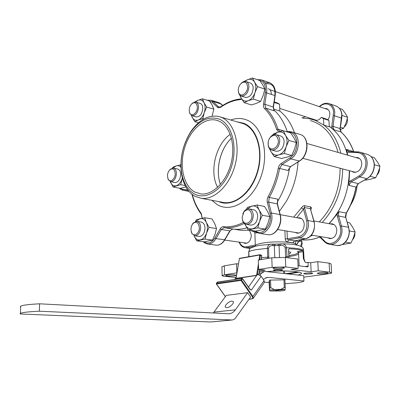 <?xml version="1.0" encoding="UTF-8"?>
<svg xmlns="http://www.w3.org/2000/svg" width="400" height="400" viewBox="0 0 400 400"><rect width="100%" height="100%" fill="white"/><g stroke="black" fill="none" stroke-linecap="round" stroke-linejoin="round"><path stroke-width="0.6" d="M170.28 181.6L173.04 186.965L180.665 184.67L182.39 177.965M170.24 181.59L170.615 182.495C171.935 185.26 173.84 186.335 176.325 185.725C178.825 184.845 180.725 182.59 182.035 178.97L182.365 177.855M177.54 169.015C179.48 169.51 180.53 171.295 180.685 174.375C180.22 179.53 178.335 182.26 175.02 182.565L170.76 181.72L168.35 179.775L167.795 178.21M185.905 186.93L180.31 188.375L173.04 186.965M185.185 185.565L180.665 184.67M180.875 164.85L176.135 165.905L172.87 167.26L172.445 168.095M180.88 166.29L180.445 164.755M180.91 167.35C179.565 165.82 177.975 165.34 176.135 165.905L173.075 168.075M357.195 184.705C356.565 192.185 354.325 199.05 350.48 205.3M330.17 223.905L331.985 223.795C334.8 224.395 336.41 226.485 336.815 230.06C336.52 235.485 334.22 238.335 329.915 238.615L327.78 237.815M324.77 108.495L326.48 108.625C328.48 109.32 329.6 111 329.85 113.655L329.45 116.875L327.965 119.815M355.725 157.495L357.605 157.57C360.065 158.295 361.47 160.205 361.81 163.295C361.355 169.315 358.67 172.325 353.75 172.325L351.66 171.305M336.225 245.395L337.055 245.525C343.4 246.45 349.83 238.595 349.125 230.575L348.545 227.28L345.41 216.245L346.165 213.14C350.935 205.195 354.19 196.51 355.94 187.08L348.88 185.355L349.595 170.755M310.405 236.24L312.66 235.32L310.405 236.24M328.955 223.68C342.15 209.33 348.935 191.665 349.32 170.685C348.935 191.665 342.15 209.33 328.955 223.68M329.235 223.73L339.05 211.685L338.29 214.82L341.41 225.96L341.985 229.285C342.675 237.385 336.225 245.325 329.88 244.4L328.89 244.235M353.65 151.71L353.565 151.48C350.675 143.465 346.5 136.975 341.045 132.02L334.065 129.805L329.27 126.28M347.755 155.21L346.565 149.415L349.065 151.545M347.485 155.13C344.21 142.195 338.14 132.61 329.28 126.385C338.14 132.61 344.21 142.195 347.485 155.13M196.06 221.35L199.96 218.65C202.67 218.12 204.79 219.39 206.32 222.455C207.685 225.72 207.75 229.295 206.52 233.175C205.115 236.94 203.05 239.185 200.32 239.9C197.605 240.33 195.515 239.005 194.05 235.92L196.7 240.85L205.03 239.08L206.52 233.175L209.055 227.405L206.32 222.455L204.635 217.72L196.365 219.73L195.5 221.465M201.115 222.035C203.47 222.52 204.77 224.555 205.005 228.13C204.625 233.29 202.72 236.065 199.285 236.465L198.95 236.415M204.635 217.72L212.06 218.945L214.78 223.81L216.51 228.555L215.01 234.42L212.5 240.125L204.155 241.865L196.7 240.85M212.5 240.125L205.03 239.08M216.51 228.555L209.055 227.405M240.23 95.5L241.18 98.125L244.11 102.64L248.17 100.715L253.3 99.09L254.935 92.71L257.59 86.645L254.56 82.13L252.56 78.01L247.47 79.74L243.9 81.515M239.67 94.98L241.18 98.125C242.84 100.865 245.17 101.725 248.17 100.715C251.175 99.415 253.43 96.745 254.935 92.71C256.245 88.595 256.115 85.07 254.56 82.13C252.82 79.425 250.46 78.625 247.47 79.74L244.92 81.37M250.125 82.955C251.985 83.6 253.005 85.295 253.185 88.035C252.535 94.25 250.025 97.39 245.65 97.445L245.325 97.34M252.56 78.01L259.785 80.535L262.795 84.975L264.84 89.115L263.195 95.45L260.57 101.44L256.44 103.355L251.375 104.93L244.11 102.64M260.57 101.44L253.3 99.09M264.84 89.115L257.59 86.645M271.43 290.945L280.185 291.01L284.82 290.435L285.155 289.74L283.365 289.17L283.175 289.465L270.915 291.01L269.525 290.8L269.06 281.795M285.155 289.74L285.255 287.52L284.275 287.43L283.95 279.735M283.68 273.48L283.575 270.965M271.53 291.065L283.785 289.52M268.685 271.84L268.67 271.465M285.255 287.52L284.92 279.71M284.655 273.585L284.545 270.975M284.275 287.43L280.89 289.365L274.365 289.52L270.835 287.755L270.54 280.065M270.23 272.005L270.205 271.355M270.835 287.755L269.775 287.895L269.48 280.215M269.165 271.89L269.145 271.43M269.775 287.895L269.525 290.8M283.175 289.465L280.89 289.365M274.365 289.52L269.73 290.11M283.275 289.31L283.98 289.225M297.645 217.89L299.465 217.76C302.285 218.365 303.88 220.53 304.26 224.265C303.915 229.93 301.585 232.92 297.27 233.245L295.135 232.425M249.52 230.2L251.315 235.09C250.975 240.28 248.965 243.055 245.28 243.425L243.43 242.725M285.215 273.645L292.045 272.89L297.375 271.835M299.14 265.85L298.505 252.455L297.445 251.555C299.395 252.86 297.135 254.09 290.67 255.24L288.755 255.535M298.285 275.075L301.395 273.7C303.705 271.41 283.14 270.105 266.7 271.62M319.155 272.74L317.195 273.285C318.15 273.92 321.105 274.005 326.055 273.535L328.06 272.985C327.095 272.345 324.13 272.265 319.155 272.74M305.235 273.17L303.665 273.61C304.48 274.15 306.955 274.22 311.09 273.83L312.69 273.385C311.87 272.845 309.385 272.77 305.235 273.17M227.06 275.04L225.6 275.48C226.71 276.175 229.775 276.285 234.785 275.815L236.28 275.365C235.16 274.67 232.085 274.565 227.06 275.04M274.765 267.605L272.95 268.155C274.015 268.915 277.205 269.03 282.52 268.5L284.38 267.94C283.305 267.185 280.1 267.075 274.765 267.605M274.825 269.735L273.34 270.18C274.215 270.785 276.825 270.875 281.165 270.45L282.68 270C281.795 269.395 279.175 269.305 274.825 269.735M238.235 229.875L241.49 230.385L249.755 230.165M279.385 211.43L286.365 201.26C293.17 189.265 297.065 176.18 298.05 162.01M340.125 168.24C339.82 189.665 332.88 207.55 319.3 221.895M342.685 168.92C342.27 190.095 335.445 207.935 322.22 222.435M267.285 258.545L267.705 257.105L267.37 248.24C267.73 245.54 269.085 244.16 271.435 244.1L272.375 244.09L273.03 245.625C270.78 245.35 269.305 246.21 268.595 248.205L268.81 258.285M294.14 241.05L293.12 242.805L287.56 241.965C286.225 241.66 285.455 240.71 285.25 239.11L284.88 230.73M293.71 217.16L302.845 206.195L304.42 205.655L310.64 206.895C311.635 207.345 311.7 208.275 310.84 209.695L310.84 209.695M244.31 223.355C237.475 226.895 230.77 228.335 224.205 227.68L233.755 229.175C238.02 229.61 242.39 229.16 246.86 227.82C242.39 229.16 238.02 229.61 233.755 229.175L241.49 230.385M277.295 201.965C283.545 191.695 287.645 180.295 289.585 167.76C287.645 180.295 283.545 191.695 277.295 201.965M287.18 131.52C284.13 122.24 279.61 114.98 273.61 109.745C279.61 114.98 284.13 122.24 287.18 131.52M294.43 132.735C291.095 123.315 286.225 116.09 279.825 111.055L273.415 108.95M289.005 257.905L288.495 249.63L289.335 248.755C295.65 249.09 300.09 249.72 302.665 250.655L303.04 251.685L303.38 258.6L304.97 261.91L303.985 258.875L303.56 250.19C303.345 248.345 302.68 247.205 301.55 246.765C298.115 244.835 291.51 243.855 281.735 243.825C284.26 243.755 285.825 245.055 286.425 247.73L287.125 257.66M331.605 272.685L331.1 263.935L329.12 263.14L317.77 261.66L310.69 262.755L308.02 262.415L306.005 262.73L304.97 261.91M271.77 257.785L258.31 260.065L258.635 269.43L272.145 267.315L271.77 257.785L285.365 257.43L297.73 259.045L298.17 268.43L285.775 266.97L272.145 267.315M317.77 261.66L318.26 270.805L329.635 272.15L329.12 263.14M310.47 120.625C323.94 124.575 333.145 135.18 338.09 152.435M257.3 232.83L254.89 232.87M279.535 244L281.735 243.825L280.78 243.865L280.395 245.43L274.325 245.67L274.795 257.405M250.485 248.03L249.92 248.395L248.815 251.63L248.975 256.655M302.92 118.21L308.965 118.66L315.145 120.295C317.4 120.765 319.445 119.79 321.28 117.36L326.76 119.16L328.92 120.38L329.305 126.835L323.815 125.085C332.1 131.405 337.785 140.785 340.875 153.235M313.37 119.27L323.815 125.085L323.44 118.58L328.92 120.38M238.4 263.955L236.575 263.745L224.315 265.82L221.915 266.85M236.575 263.745L236.83 272.85L224.53 274.78L222.12 275.51C221.92 275.88 222.835 276.17 224.865 276.38L236.145 277.485M303.765 277.185L328.245 273.8C330.24 273.52 331.36 273.21 331.615 272.875L329.635 272.15M259.505 271.025L265.15 270.155L258.635 269.43M298.17 268.43L291.055 269.5L311.155 271.825L318.26 270.805M248.78 253.5L248.815 256.68M285.7 257.475L285.195 247.765C284.285 245.805 282.685 245.03 280.395 245.43M288.685 253.965L290.75 252.91C290.995 252.4 290.27 251.96 288.58 251.58M274.825 244.185L275.33 245.69M278.235 244.095L278.03 245.62M287.01 231.08L287.36 238.995L288.57 239.88L287.56 241.965M314.155 221.74L310.37 208.69L304.375 207.49L303.48 209.135L296.71 217.715M293.12 242.805L294.615 240.81L305.515 238.785L299.47 237.825L288.57 239.88L294.615 240.81L293.985 241.045M301.245 207.785L303.48 209.135L306.65 220.795L307.935 220.525C310.085 227.64 305.49 236.955 299.47 237.825L298.82 236.82C305.205 234.36 307.815 229.02 306.65 220.795M310.69 262.755L311.155 271.825M308.02 262.415L308.205 266.05L307.75 266.885L298.045 265.715M301.94 117.9L305.44 116.715M321.28 117.36L323.44 118.58M273.465 106.92L273.555 109.055M274.24 101.915L277.38 102.945L279.525 104.19L279.825 111.055M279.525 104.19L274.16 102.43M191.61 115.57L192.265 117.4L194.81 121.68L198.28 120.01L202.8 118.595L204.235 112.685L206.67 107.045L204.045 102.76L202.435 98.805L197.945 100.315L194.585 102.045M191.415 115.47L192.265 117.4C193.665 120.01 195.67 120.88 198.28 120.01C200.895 118.87 202.88 116.425 204.235 112.685C205.415 108.865 205.35 105.555 204.045 102.76C202.58 100.17 200.545 99.355 197.945 100.315L195.455 102.025M199.96 103.335C201.7 103.89 202.64 105.53 202.78 108.255C202.205 113.865 200.065 116.76 196.37 116.94L196.11 116.865M198.54 122.71L194.81 121.68M203.94 118.915L202.8 118.595M206.67 107.045L213.865 109.175L212.215 105.21L209.6 100.99L202.435 98.805M213.865 109.175L212.03 116.16M167.465 175.99L168.135 179.035C170.03 183.225 175.42 179.08 175.195 173.52C174.625 169.08 172.845 167.83 169.855 169.78C168.325 171.335 167.53 173.405 167.465 175.99M169.45 170.2L170.315 169.21L173.29 168.1C175.225 168.595 176.27 170.39 176.42 173.48C175.955 178.66 174.065 181.405 170.76 181.72M301.51 246.735L302.2 243.14L301.315 239.785M190.895 229.445L191.68 232.82C193.815 237.415 199.625 233.445 199.335 227.5C198.48 222.235 196.32 220.94 192.855 223.605L191.395 226.235L190.895 229.445M192.275 224.375L193.22 223.02L196.76 221.34C199.11 221.83 200.405 223.87 200.635 227.46C200.25 232.645 198.34 235.44 194.915 235.845L191.88 233.54L191.19 231.57M244.685 223.655L248.19 229.915L257.82 227.875L259.535 221.495L262.305 215.275L259.125 210.01L257.015 204.985L247.465 207.31L246.475 209.29M244.625 223.61L245.125 224.67C246.865 227.94 249.305 229.325 252.45 228.815C255.6 228 257.965 225.56 259.535 221.495C260.9 217.31 260.765 213.48 259.125 210.01C257.3 206.755 254.82 205.435 251.69 206.055L247.24 209M253.27 209.68C255.91 210.25 257.385 212.395 257.695 216.115C257.305 221.77 255.085 224.775 251.03 225.14L250.59 225.065M257.015 204.985L264.5 206.42L267.655 211.595L269.815 216.625L268.09 222.96L265.35 229.1L255.715 231.11L248.19 229.915M265.35 229.1L257.82 227.875M269.815 216.625L262.305 215.275M347.215 222.285L349.64 222.75L352.785 227.42L355.14 231.985L353.445 237.605L350.945 243.065L342.02 244.62M350.945 243.065L345.34 242.15M355.14 231.985L349.32 230.94M352.595 239.67C354.22 237.995 354.98 235.905 354.885 233.405L354.86 233.11M242.12 217.625L242.63 220.28C244.64 226.36 252.355 222.365 251.885 215.37C250.615 209.425 247.935 208.255 243.855 211.86L242.12 217.625L242.705 220.935C243.545 223 244.85 224.155 246.615 224.41C250.665 224.04 252.89 221.015 253.285 215.33C252.98 211.59 251.505 209.435 248.87 208.865C247.095 208.705 245.505 209.525 244.105 211.33L242.785 213.8M216.36 283.65L216.475 283.325L240.96 279.735L241.56 280.055L252.915 296.415L264.07 280.54L261.15 276.255L251.28 290.15L249.595 289.015L242.495 278.775L240.98 280.425L216.49 283.99L225.43 296.6M226.95 307.66L225.575 307.38C223.835 306.175 228.56 301.36 231.685 301.13L233.09 301.41C234.835 302.595 230.075 307.455 226.95 307.66M263.275 279.37L267.23 277.415L268.73 277.4L303.955 281C303.23 281.655 300.865 282.255 296.845 282.795L285.095 283.745M20.35 306.825L20.705 306.14C22.765 305.115 29.065 304.34 39.61 303.805L228.845 313.79C231.435 313.575 233.615 312.255 235.385 309.83L247.615 292.665L250.625 296.99L234.86 318.915L232.43 319.97L211.04 321.95M39.61 303.805L39.37 311.205L232.1 319.995M260.08 275.175L261.28 273.49L264.34 271.485L265.32 271.47L303.695 275.665L303.955 281M247.615 292.665L226.325 295.385L213.26 313.02M20.705 306.14L20.425 313.34L20.075 313.96L210.67 321.985M264.51 282.085L269.09 282.525M284.925 279.835L269.515 280.09L269.065 281.915M20.425 313.34C22.49 312.42 28.805 311.705 39.37 311.205M235.62 278.12L236.11 277.69M236.065 277.95L236.12 278.345L256.64 275.275L257.665 273.825L257.79 274.295L261.15 276.255M264.07 280.54L264.26 282.585L253.285 298.25M257.935 274.385L256.56 275.48L236.04 278.54L236.09 277.825M249.125 299.115L251.87 298.785C252.84 298.555 252.995 297.885 252.34 296.785L240.98 280.425L240.96 279.735L241.9 278.46L242.495 278.775L242.14 278.34M216.335 283.935L217.66 281.965M249.48 288.74L249.595 289.015M217.265 282.285L242.085 278.34L217.31 282.135L216.365 283.375L216.355 283.965L225.37 296.685M249.655 288.805L251.28 290.15L249.555 288.665M236.06 277.98L239.41 258.59L236.04 278.54M260.295 254.745L260.025 254.71L260.445 255.11L259.715 259.825M261.125 259.585L261.72 255.75L261.445 255.375M248.505 287.15L256.885 275.065M235.14 279.37L236.035 278.185M230.7 138.92C219.925 149.72 215.28 170.405 220.425 184.47M220.47 184.42C215.245 170.525 219.81 149.895 230.525 139.165L231.465 138.235M194.055 193.73C206.055 200.83 223.745 189.535 230.87 168.65C238.185 147.855 232.29 124.245 219.31 119.175C208.985 115.805 199.49 120.105 190.82 132.06C182.485 145.14 179.51 159.165 181.9 174.14C183.805 183.47 187.86 190 194.055 193.73M194.65 196.115L201.18 198.31C214.36 200.25 230.075 185.23 235.255 164.365C240.575 143.54 233.91 122.275 221.36 117.34L218.6 116.45C208.48 114.77 199.355 119.62 191.225 131.01C182.43 144.805 179.295 159.6 181.815 175.39C183.825 185.24 188.1 192.15 194.65 196.115M218.695 120.98L216.765 120.31C204.455 116.89 190.05 129.755 184.675 147.71C179.165 165.61 183.415 185.715 194.645 191.985L201.09 193.98C212.95 195.205 226.735 181.45 231.195 162.86C235.77 144.3 229.85 125.47 218.695 120.98L216.765 120.31M230.25 134.335C215.645 144.285 209.095 172.025 217.64 187.335M218.515 201.55C231.7 207.81 250.07 195.395 257.06 173.87C264.245 152.42 257.57 128.57 243.795 123.29L237.505 121.915M220.39 116.97L243.625 123.77C256.28 128.705 263.1 149.48 257.885 169.715C252.81 189.99 237.115 204.515 223.83 202.545L221.875 202.18M257.31 79.67L261.31 79.81C265.58 81.67 267.355 85.98 266.63 92.735L264.835 104.285L273.43 107.13L274.155 110.82L273.185 106.97L274.955 95.54C275.67 88.855 273.885 84.58 269.6 82.72L265.03 82.81M290.77 166.635L288.89 168.925L288.125 170.485L290.51 166.65L299.245 161.1C308.515 155.835 309.45 137.34 300.66 134.6L292 132.015M285.795 131.5L289.365 131.545L292.225 132.1C301.015 134.84 300.035 153.54 290.755 158.885L282.01 164.52L279.62 168.405C277.675 178.87 274.23 188.545 269.28 197.425L277.845 199.175L277.445 203.9M204.175 241.865L204.59 242.15C208.33 244.105 211.745 242.725 214.835 238.015L220.155 228.89C221.11 227.33 222.27 226.585 223.625 226.66L224.17 227.675L232.575 229.005M271.375 94.335C271.285 91.36 270.245 89.47 268.245 88.66M377.05 174.99C378.785 173.18 379.6 171.005 379.485 168.465L379.48 168.36M268.075 143.795L268.28 145.31C269.64 152.445 278.935 148.135 278.36 140.505C277.17 135 274.485 133.935 270.3 137.32C268.785 139.17 268.04 141.33 268.075 143.795M268.825 139.73L270.575 136.82C272.24 134.98 274.02 134.235 275.92 134.59C278.235 135.275 279.525 137.23 279.785 140.46C279.235 146.775 276.63 150 271.985 150.135C270.115 149.67 268.875 148.275 268.265 145.94L268.185 142.005M344.315 126.865C346.465 125.06 347.51 122.71 347.455 119.815L347.295 118.72M238.27 90.435L238.52 92.14C239.94 98.305 248.045 93.5 247.585 86.65C246.855 82.16 244.74 81.04 241.24 83.295C239.285 85.165 238.295 87.545 238.27 90.435M240.42 84.14L243.17 81.785L245.88 81.5C247.735 82.15 248.755 83.85 248.93 86.605C248.275 92.85 245.76 96.005 241.39 96.07L240.095 95.395L239.095 94.175L238.275 90.79M269.96 149.065L270.93 151.53L274.165 156.545L278.685 154.895L284.3 153.495L286.105 146.845L288.94 140.46L285.59 135.44L283.29 130.765L277.72 132.285L273.24 134.085L272.735 135.075M269.41 148.45L270.93 151.53C272.79 154.61 275.375 155.73 278.685 154.895C282 153.745 284.475 151.065 286.105 146.845C287.515 142.53 287.345 138.725 285.59 135.44C283.64 132.385 281.02 131.335 277.72 132.285L274.055 134.595M280.25 135.835C282.565 136.52 283.86 138.465 284.125 141.675C283.575 147.955 280.98 151.16 276.325 151.29L275.895 151.175M283.29 130.765L290.65 132.93L293.975 137.865L296.32 142.56L294.515 149.155L291.705 155.46L287.11 157.1L281.57 158.455L274.165 156.545M291.705 155.46L284.3 153.495M296.32 142.56L288.94 140.46M189.215 110.355L189.66 112.74C191.34 117.545 197.61 112.975 197.315 107.065C196.79 102.955 195.04 101.79 192.07 103.57C190.24 105.245 189.29 107.51 189.215 110.355M191.605 103.995L192.565 103.03L195.755 102.08C197.495 102.635 198.43 104.28 198.565 107.02C197.98 112.655 195.845 115.565 192.155 115.755L189.81 113.5L189.38 111.845M301.135 239.79L301.925 241.73L298.91 241.265M301.925 241.73L300.675 246.28M339.465 108.375L342.385 109.395L345.39 113.475L347.625 117.32L346.005 122.94L343.595 128.285L340.14 129.6M343.595 128.285L340.395 127.25M347.625 117.32L341.95 115.39M371.075 156.64L374.195 157.56L377.485 162.045L380 166.345L378.235 172.17L375.675 177.76L371.05 179.08L365.68 180.17L364.85 179.96M375.675 177.76L370.105 176.28M380 166.345L374.365 164.745M349.305 230.65L348.545 227.28L341.41 225.96L340.185 226.215L337.255 216.17L337.045 213.89M339.05 211.685L346.385 213.1C351.135 205.185 354.38 196.535 356.12 187.145L358.25 183.62L366.84 178.725C371.835 175.455 374.275 170.605 374.17 164.18C373.55 158.82 371.1 155.49 366.81 154.195L360.615 152.36M353.73 151.59C350.845 143.595 346.665 137.1 341.195 132.115L339.965 129.535L341.745 114.75C341.295 110.135 339.325 107.21 335.84 105.975L329.495 103.745M320.075 236.545L324.505 241.01C330.44 247.725 341.73 239.805 340.715 229.32L340.185 226.215M348.79 182.405L350.415 180.925L359.02 175.955C363.69 172.86 365.975 168.28 365.89 162.23C365.135 156.37 362.315 153.16 357.435 152.605L358.03 151.87L359.825 152.125C364.115 153.42 366.57 156.775 367.18 162.19C367.275 168.675 364.82 173.575 359.815 176.89L351.2 181.85L348.88 185.355M331.885 128.225L331.825 126.035L333.575 112.415C333.31 104.3 325.17 101.155 319.65 106.745M319.3 106.625C322.29 103.715 325.49 102.685 328.9 103.54C332.385 104.775 334.35 107.72 334.795 112.375L332.985 127.305L334.065 129.805M296.36 244.975L298.6 241.435L301.48 239.795L300.795 239.685L301.52 239.8C307.52 240.435 313.61 239.505 319.79 237.015M295.57 240.97L298.845 241.37C300.105 239.94 300.985 239.42 301.48 239.795L300.795 239.685M348.725 227.37L345.79 217.475L338.48 215.915L337.255 216.17M357.435 152.605L348.545 152.265L346.81 151.685M374.34 164.32C374.455 170.64 372.03 175.435 367.065 178.7L359.815 176.89L359.02 175.955M367.035 178.715L358.25 183.62L351.2 181.85L350.415 180.925M340.195 128.55L341.775 118.115L333.43 115.47M341.14 132.065L340.195 128.57L331.825 126.035M353.775 151.715L346.565 149.415M348.545 152.265L349.14 151.54L357.935 151.88M324.505 241.01L324.465 241.74M304.65 205.68L304.375 207.49L307.935 220.525L313.945 221.63L310.37 208.69L310.64 206.895M299.085 272.165L288.31 273.985M285.84 273.715L297.925 271.925M298.58 254.07C297.415 254.855 294.985 255.56 291.29 256.185L288.8 256.56M255.34 246.23L255.325 245.615C255.815 244.78 257.865 244.01 261.475 243.305C273.895 240.735 298.205 241.88 295.75 244.84M261.56 257.695L268.935 257.075M268.595 248.205L255.885 249.67C252.645 250.275 250.285 250.925 248.815 251.63L248.725 251.755M303.38 258.6L304.04 258.96L305.06 261.98M304.035 258.91L303.56 250.19C300.995 248.86 295.28 248.04 286.425 247.73L285.195 247.765M285.58 256.645L288.805 256.675M285.775 266.97L285.365 257.43M224.53 274.78L224.315 265.82M273.56 244.16L279.445 243.98L279.055 245.545L279.54 257.17M272.405 244.095L273.67 244.135L274.325 245.67L273.03 245.625M302.665 250.655L297.445 251.555M289.335 248.755L288.98 248.82M254.75 232.135L250.035 230.21M239.455 242.165C241.01 245.64 243.335 247.175 246.43 246.775L255.305 245.085M250.26 248.145L244.775 247.69M255.3 246.155L247.065 247.71L246.43 246.775M285.25 239.11L298.82 236.82M294.645 240.83L305.515 238.785C311.525 237.93 316.11 228.695 313.945 221.63L314.17 221.8C315.48 230.47 312.635 236.13 305.645 238.785L305.78 238.73M303.04 251.685L298.505 252.455M308.205 266.05L304.89 266.55M261.28 273.49L259.075 273.825M235.385 309.83L214.01 312.105M268.73 277.4L265.59 277.85M231.66 320L210.23 321.985M256.56 275.48L258.435 263.725M259.025 259.945L259.79 255.01L239.41 258.59L239.645 258.295L239.275 258.685M258.56 267.28L257.535 273.9M257.665 273.825L258.05 274.39M258.82 274.535L259.59 269.54M261.275 259.56L261.84 255.9L259.79 255.01L260.025 254.71L239.715 258.295M252.34 296.785L252.915 296.415L253.135 298.46L251.87 298.785M252.35 298.82L248.98 299.32M278.665 131.985L276.615 129.495C273.92 120.87 269.935 113.955 264.665 108.755C263.63 107.65 263.25 106.1 263.515 104.09L265.31 92.545C265.965 85.195 263.785 81.07 258.765 80.175M263.515 104.09L264.835 104.285L265.795 108.17C271.15 113.435 275.2 120.44 277.94 129.19L279.685 131.275L280.355 131.435M283.285 130.765L277.94 129.19L276.615 129.495M255.62 231.095L256.145 231.425C263.33 236.18 273.07 223.695 270.035 213.285L267.14 201.57L267.225 199.1L268.07 196.775C272.94 188.015 276.335 178.48 278.255 168.16L279.08 165.79L280.54 163.935L289.86 157.85C299.835 152.105 298.795 131.735 288.685 132.34L288.635 132.335M241.735 99.085L240.21 99.635C233.48 100.27 226.98 102.82 220.71 107.285L218.085 107.77L211.905 102.055L208.265 100.58M207.035 100.205L211.08 100.29L212.95 101.5L218.375 106.705L219.25 107.2L220.815 106.78L220.71 107.285M219.96 107.18L218.375 106.705L217.32 107.27M180.245 188.36L182.615 189.285L187.775 189.845M230.85 119.995C236.335 118.005 241.63 117.995 246.735 119.97C262.21 125.75 269.54 152.88 260.98 176.69C252.64 200.6 231.66 213.155 217.475 204.795L211.755 200.285M264.665 108.755L265.795 108.17L274.155 110.82M278.255 168.16L288.125 170.485M222.73 105.475L219.32 102.805L210.94 100.235M192.275 194.53C194.24 201.875 197.24 208.2 201.28 213.495L202.195 218.16M223.625 226.66C230.1 227.305 236.715 225.88 243.455 222.38M265.635 83.91C272.195 82.825 275.3 86.7 274.955 95.54L265.31 92.545M215.73 245.1L216.37 245.185C219.525 245.31 222.25 243.54 224.535 239.87L229.845 230.845L232.74 229.015L229.845 230.845L221.275 229.53L215.955 238.65L224.87 239.765L230.15 230.8M214.835 238.015L215.955 238.65C213.665 242.36 210.945 244.155 207.8 244.035L207.005 243.915M232.74 229.015L224.17 227.675L221.275 229.53L220.155 228.89M268.07 196.775L269.28 197.425L268.63 202.065L271.385 213.005L279.985 214.595L277.2 203.765L277.845 199.175M270.035 213.285L271.385 213.005C274.085 222.425 266.905 234.565 259.495 233.385L256.5 232.42M267.3 234.605L268.135 234.735C275.55 235.92 282.71 223.92 279.985 214.595L280.25 214.795C282.88 223.995 275.97 235.845 268.135 234.735L259.495 233.385L256.29 232.335L254.44 230.91M267.285 202.345L268.63 202.065L277.465 203.97L280.23 214.725M281.12 163.5L282.01 164.52L290.51 166.65L299.51 161.085M289.86 157.85L290.755 158.885L299.56 161.05C308.81 155.68 309.75 137.525 300.605 134.58M211.905 102.055L212.95 101.5L221.195 104.015L222.77 105.45M188.545 190.845L183.13 190.255L188.995 191.38M182.615 189.285L183.13 190.255L182.35 190.105M273.435 107.1L275.2 95.715L274.955 95.54M201.28 213.495L201.285 214.195M202.135 218.175L201.2 214.09C196.995 208.54 193.905 201.93 191.935 194.26M220.875 106.735L220.815 106.78C227.195 102.22 233.845 99.6 240.775 98.93L240.21 99.635M240.975 98.95L241.52 98.725M280.55 131.445L280.085 131.57M291.205 131.78L289.365 131.545L288.685 132.34M367.735 154.48C371.63 156.125 373.83 159.395 374.335 164.28M336.535 106.225C339.755 107.74 341.55 110.625 341.925 114.88M359.825 152.125L348.68 151.48M332.45 223.88L331.985 223.795M326.82 108.74L326.48 108.625M358.055 157.7L357.605 157.57M349.305 230.675C349.465 234.08 348.685 237.21 346.955 240.055C345.2 242.385 343.625 245.25 337.055 245.525L329.44 244.345L326.935 243.535L324.735 242L319.175 236.395M341.925 114.925L341.78 118.095M358.47 183.59L356.12 187.135M346.37 213.125L345.775 217.425M319.83 237.055C313.65 239.525 307.545 240.44 301.52 239.8M296.54 245.01L298.825 241.4M299.93 217.845L299.465 217.76M301.405 273.685L301.38 273.16L301.395 273.7M253.755 230.8L254.89 232.955L255.34 246.24M295.555 240.66L295.725 244.25M297.855 251.63L298.185 251.83M272.375 244.09L259.19 245.445L255.275 246.255L249.92 248.395L245.475 247.795C242.485 247.36 240.36 245.465 239.105 242.115M222.12 275.51L221.91 266.61M290.735 252.495L290.75 252.91M248.71 256.7L248.76 252.9M248.88 256.67L248.72 251.7L249.92 248.395M303.61 250.23L302.8 247.795M168.135 179.035L168.35 179.775M177.805 169.07L173.555 168.155M169.855 169.78L170.315 169.21M191.68 232.82L191.88 233.54M246.885 243.215L224.685 240.065M199.285 236.465L194.915 235.845M201.45 222.09L197.09 221.395M192.855 223.605L193.22 223.02M242.63 220.28L242.705 220.935M331.725 238.47L311.44 235.115M299.085 233.075L277.64 229.535M251.03 225.14L246.615 224.41M334.105 224.635L313.925 220.9M301.58 218.615L280.215 214.665M253.705 209.76L249.305 208.945M243.855 211.86L244.105 211.33M264.245 271.5L259.315 272.255M233.09 301.41L233.345 301.77M234.64 279.445L235.77 277.92M242.56 278.565L249.63 288.77M259.73 269.555L258.955 274.58M261.84 255.87L261.61 255.405M260.34 254.765L261.565 255.385M224.84 239.815C222.585 243.495 219.765 245.285 216.37 245.185L207.8 244.035L204.72 242.96L203.275 241.745M189.005 191.395L182.975 190.235L180.915 189.51L179.3 188.18M201.18 198.31L223.83 202.545M261.71 79.955L269.415 82.66C274.04 84.62 275.97 88.96 275.205 95.68M219.28 102.79L221.335 104.085M280.595 131.43L280.025 131.385M181.9 174.14L181.815 175.39M190.82 132.06L191.225 131.01M268.28 145.31L268.265 145.94M355.625 172.36L302.695 158.295M276.325 151.29L271.985 150.135M359.67 158.63L306.945 143.495M280.675 135.955L276.345 134.71M270.3 137.32L270.575 136.82M238.52 92.14L238.565 92.865M316.855 120.395L279.71 108.42M245.65 97.445L241.39 96.07M328.24 109.68L275.365 91.59M275.035 91.475L269.825 89.695M250.44 83.065L246.195 81.61M241.24 83.295L241.67 82.77M189.66 112.74L189.81 113.5M196.37 116.94L192.155 115.755M200.22 103.41L196.015 102.16M192.07 103.57L192.565 103.03"/></g></svg>
